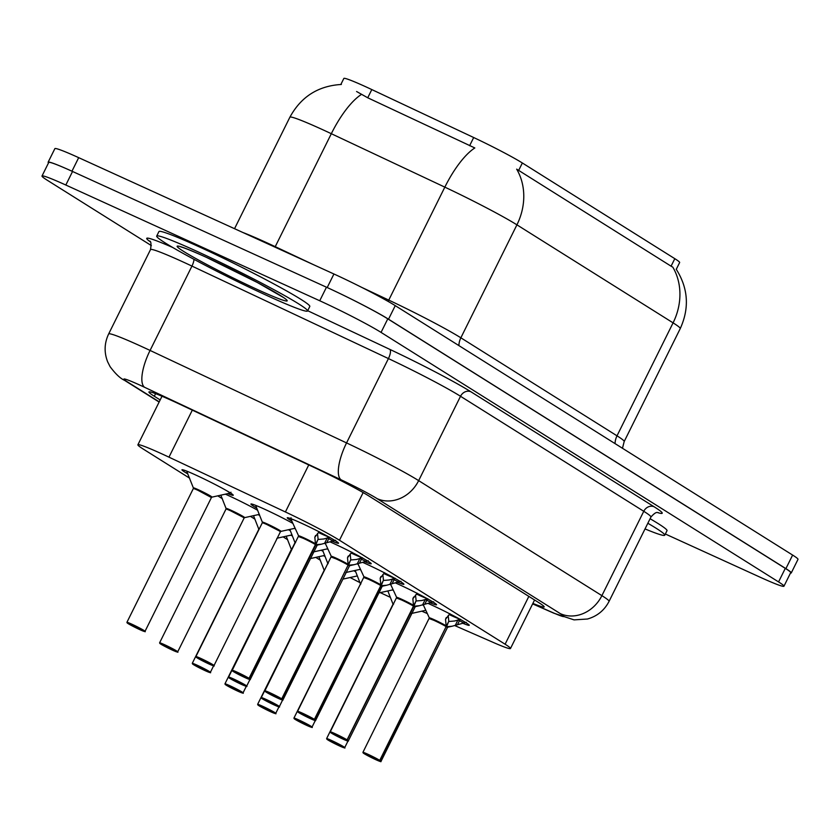 <?xml version="1.0" encoding="UTF-8"?>
<svg xmlns="http://www.w3.org/2000/svg" width="840" height="840" viewBox="0 0 840 840"><rect width="100%" height="100%" fill="white"/><g stroke="black" fill="none" stroke-linecap="round" stroke-linejoin="round"><path stroke-width="1.26" d="M291.837 521.147A28.634 1.649 26.4 0 1 287.248 517.776A28.634 1.649 26.4 0 1 300.741 522.879A28.634 1.649 26.4 0 1 338.541 543.239A28.634 1.649 26.4 0 1 332.535 541.401M330.204 541.947A28.634 1.649 26.4 0 1 333.417 543.396A28.634 1.649 26.4 0 1 371.217 563.745A28.634 1.649 26.4 0 1 365.211 561.918M362.88 562.453A28.634 1.649 26.4 0 1 366.093 563.903A28.634 1.649 26.4 0 1 403.893 584.262A28.634 1.649 26.4 0 1 397.887 582.425M395.556 582.971A28.634 1.649 26.4 0 1 398.769 584.409A28.634 1.649 26.4 0 1 436.569 604.769A28.634 1.649 26.4 0 1 430.563 602.931M428.232 603.477A28.634 1.649 26.4 0 1 431.445 604.926A28.634 1.649 26.4 0 1 469.245 625.286A28.634 1.649 26.4 0 1 463.239 623.448M256.83 508.179A28.634 1.649 26.4 0 1 250.94 504.031A28.634 1.649 26.4 0 1 264.442 509.145A28.634 1.649 26.4 0 1 292.877 523.394M324.524 543.344A28.634 1.649 26.4 0 1 325.553 543.911M357.2 563.85A28.634 1.649 26.4 0 1 358.229 564.417M389.876 584.367A28.634 1.649 26.4 0 1 390.905 584.924M422.552 604.874A28.634 1.649 26.4 0 1 423.581 605.441M187.856 473.928A28.634 1.649 26.4 0 1 181.954 469.781A28.634 1.649 26.4 0 1 195.458 474.894A28.634 1.649 26.4 0 1 233.258 495.243A28.634 1.649 26.4 0 1 227.787 493.626M225.383 494.161A28.634 1.649 26.4 0 1 228.134 495.401A28.634 1.649 26.4 0 1 257.733 510.31M288.435 529.725A28.634 1.649 26.4 0 1 290.409 530.817M321.111 550.231A28.634 1.649 26.4 0 1 323.085 551.324M353.787 570.749A28.634 1.649 26.4 0 1 355.761 571.841M454.681 625.548L493.269 642.442A50.526 2.909 -153.6 0 0 510.489 648.501A50.526 2.909 -153.6 0 0 505.103 644.217L339.476 540.246A50.526 2.909 -153.6 0 0 285.401 511.969L168.966 457.159A50.526 2.909 -153.6 0 0 161.721 453.8A50.526 2.909 -153.6 0 0 137.897 444.791A50.526 2.909 -153.6 0 0 143.283 449.085L189.661 478.202M676.284 269.304L679.644 262.542A45.476 2.615 -153.6 0 0 674.803 258.678L522.354 162.981A45.476 2.615 -153.6 0 0 473.687 137.529L371.805 89.576A45.476 2.615 -153.6 0 0 365.284 86.552A45.476 2.615 -153.6 0 0 343.844 78.445L340.851 84.473M421.838 611.174L427.329 613.578M350.112 577.521A50.526 2.909 -153.6 0 0 359.856 582.561M380.279 592.62A50.526 2.909 -153.6 0 0 390.358 597.324M217.77 495.842L222.338 498.708M250.446 516.359L255.014 519.225M283.122 536.865L287.69 539.731M315.798 557.372L320.366 560.249M359.709 569.436A28.634 1.649 26.4 0 1 360.749 569.898M327.033 548.919A28.634 1.649 26.4 0 1 328.072 549.381M294.357 528.413A28.634 1.649 26.4 0 1 295.397 528.875M392.385 589.942A28.634 1.649 26.4 0 1 393.425 590.404M290.735 535.185A28.634 1.649 26.4 0 1 292.373 535.92M258.059 514.668A28.634 1.649 26.4 0 1 259.697 515.403M323.411 555.692A28.634 1.649 26.4 0 1 325.048 556.426M674.803 258.678L671.076 266.185L672.819 267.162A58.958 51.02 122.1 0 1 673.082 322.854L516.926 224.837A67.379 3.875 -153.6 0 0 444.832 187.142A58.958 20.034 -64.8 0 1 474.82 147.956L367.731 97.787L356.58 91.508M335.066 291.207A50.526 2.909 26.4 0 1 388.521 319.2L785.894 568.627A50.526 2.909 26.4 0 1 791.27 572.912A50.526 2.909 26.4 0 1 790.482 573.048M48.51 162.907A50.526 2.909 26.4 0 1 48.132 162.204A50.526 2.909 26.4 0 1 64.848 168.042M671.076 266.185L516.663 169.145A58.958 51.02 -57.9 0 1 516.926 224.837L460.856 337.806L617.012 435.824A67.379 3.875 26.4 0 1 624.183 441.546L622.472 448.266M48.132 162.204L54.863 148.649A50.526 2.909 26.4 0 1 78.687 157.657L333.931 273.998A50.526 2.909 26.4 0 1 395.252 305.644L792.624 555.072A50.526 2.909 26.4 0 1 798 559.356L791.27 572.912M532.875 603.393A50.526 2.909 -153.6 0 0 544.173 606.921A50.526 2.909 -153.6 0 0 538.797 602.637L369.421 496.314A50.526 2.909 -153.6 0 0 315.346 468.038L180.002 404.334A50.526 2.909 -153.6 0 0 172.746 400.974A50.526 2.909 -153.6 0 0 148.922 391.955A50.526 2.909 -153.6 0 0 154.308 396.249L160.167 399.935M151.358 245.584L47.376 180.306A50.526 2.909 26.4 0 1 42 176.022A50.526 2.909 26.4 0 1 65.825 185.031L319.736 300.762A50.526 2.909 26.4 0 1 381.056 332.399L778.565 581.921A50.526 2.909 26.4 0 1 783.951 586.215A50.526 2.909 26.4 0 1 760.126 577.206L665.353 534.009M42 176.022L48.73 162.466A50.526 2.909 26.4 0 1 72.545 171.476L326.466 287.207A50.526 2.909 26.4 0 1 387.786 318.843L785.295 568.365A50.526 2.909 26.4 0 1 790.682 572.659L783.951 586.215M258.888 705.642L259.014 705.758A9.765 0.567 -153.6 0 0 270.68 711.753A9.765 0.567 -153.6 0 0 274.239 712.667A9.765 0.567 -153.6 0 0 262.385 706.556A9.765 0.567 -153.6 0 0 258.647 705.526L263.897 707.742M263.812 707.9L259.014 705.758M324.062 570.591A10.101 0.578 26.4 0 1 324.303 570.601A10.101 0.578 -153.6 0 0 324.03 570.612L324.051 569.929A10.416 0.598 26.4 0 1 324.618 569.95M258.647 705.526L257.628 704.361A10.101 0.578 26.4 0 1 262.395 706.157A10.101 0.578 26.4 0 1 275.741 713.349C273.441 712.572 280.266 715.659 270.69 711.764L258.983 705.747M318.864 556.7L324.051 569.929M327.873 739.893L327.989 740.009A9.765 0.567 -153.6 0 0 339.665 746.004A9.765 0.567 -153.6 0 0 343.224 746.918A9.765 0.567 -153.6 0 0 331.369 740.807A9.765 0.567 -153.6 0 0 327.631 739.778L332.871 741.993M332.798 742.15L339.675 746.014C349.251 749.91 342.416 746.823 344.715 747.6L347.97 741.048M327.631 739.778L326.613 738.612A10.101 0.578 26.4 0 1 331.38 740.408A10.101 0.578 26.4 0 1 344.715 747.6M387.849 590.95L393.036 604.18A10.416 0.598 26.4 0 1 393.603 604.202M466.337 622.293L452.078 626.231L446.586 626.724L448.592 621.674M379.754 760.357L379.344 760.547A9.765 0.567 -153.6 0 0 367.679 754.541A9.765 0.567 -153.6 0 0 364.108 753.627A9.765 0.567 -153.6 0 0 375.963 759.749L364.497 753.869L362.922 752.346A10.101 0.578 26.4 0 1 367.679 754.152A10.101 0.578 26.4 0 1 379.754 760.357L446.145 626.598A0.84 0.714 121.6 0 1 446.208 626.482L445.536 619.259L449.925 613.715M447.437 626.619A10.416 0.598 26.4 0 1 447.941 627.154L447.416 627.575A10.101 0.578 -153.6 0 0 446.523 626.84L446.513 626.829A0.84 0.745 122.7 0 1 446.586 626.724M446.208 626.482L448.812 621.232L448.193 615.552M379.701 760.767L380.121 760.599A10.101 0.578 26.4 0 1 381.024 761.334C379.25 760.893 384.332 763.255 375.974 759.749A9.765 0.567 -153.6 0 0 379.701 760.767L368.802 755.643L379.344 760.547M434.081 620.403A10.101 0.578 -153.6 0 0 429.314 618.597L434.081 620.403A10.101 0.578 -153.6 0 1 446.145 626.609A10.101 0.588 26.4 0 0 436.306 621.442A10.101 0.588 26.4 0 0 429.334 618.576M380.121 760.599L446.124 626.661M446.407 617.495L445.536 619.259L446.177 617.747M459.648 619.049A18.511 1.071 26.4 0 1 449.117 614.534M449.19 621.464L454.598 621.001L460.541 619.3M457.422 624.803L459.438 620.739L457.968 619.92L455.28 625.37M267.865 295.953A84.221 4.851 26.4 0 1 156.691 236.082A84.221 4.851 26.4 0 1 196.392 251.097A84.221 4.851 26.4 0 1 307.566 310.968A84.221 4.851 26.4 0 1 267.865 295.953M156.691 236.082L158.939 231.556A84.221 4.851 26.4 0 1 198.639 246.582A84.221 4.851 26.4 0 1 309.803 306.453L307.566 310.968M647.84 523.257A84.221 4.851 26.4 0 1 664.766 535.196A84.221 4.851 26.4 0 1 645.025 528.927M650.087 518.731A84.221 4.851 26.4 0 1 667.013 530.67L664.766 535.196M226.212 685.135L226.338 685.251A9.765 0.567 -153.6 0 0 238.004 691.247A9.765 0.567 -153.6 0 0 241.563 692.16A9.765 0.567 -153.6 0 0 229.709 686.038A9.765 0.567 -153.6 0 0 225.971 685.02L231.221 687.236M231.137 687.393L238.014 691.247C247.59 695.153 240.765 692.055 243.065 692.832L246.309 686.28M243.065 692.832A10.101 0.578 26.4 0 0 229.719 685.65A10.101 0.578 26.4 0 0 224.952 683.844L225.908 684.978M286.188 536.193L291.375 549.423A10.416 0.598 26.4 0 1 291.942 549.444M193.536 664.619L193.662 664.734A9.765 0.567 -153.6 0 0 205.328 670.74A9.765 0.567 -153.6 0 0 208.887 671.643A9.765 0.567 -153.6 0 0 197.033 665.532A9.765 0.567 -153.6 0 0 193.294 664.503L198.544 666.719M198.46 666.887L193.662 664.734M258.709 529.567A10.101 0.578 26.4 0 1 258.951 529.578A10.101 0.578 -153.6 0 0 258.678 529.589L258.699 528.906A10.416 0.598 26.4 0 1 259.266 528.927M193.294 664.503L192.276 663.337A10.101 0.578 26.4 0 1 197.043 665.144A10.101 0.578 26.4 0 1 210.389 672.325C208.089 671.549 214.914 674.635 205.338 670.74L193.631 664.724M253.512 515.676L258.699 528.906M160.86 644.112L160.986 644.227A9.765 0.567 -153.6 0 0 172.652 650.223A9.765 0.567 -153.6 0 0 176.211 651.137A9.765 0.567 -153.6 0 0 164.357 645.015A9.765 0.567 -153.6 0 0 160.619 643.997L165.869 646.212M165.784 646.37L172.662 650.234C182.238 654.129 175.413 651.032 177.713 651.819L244.104 518.059A10.101 0.578 -153.6 0 0 243.023 517.209A10.101 0.578 -153.6 0 0 230.759 510.878A10.101 0.578 -153.6 0 0 226.002 509.072L226.023 508.4A10.416 0.598 26.4 0 1 235.609 512.452A10.416 0.598 26.4 0 1 244.629 517.639L244.104 518.059L243.023 517.209A10.101 0.578 26.4 0 1 244.104 518.059M230.759 510.878L243.023 517.209A10.101 0.578 26.4 0 0 233.163 512.001A10.101 0.578 26.4 0 0 226.034 509.05M220.836 495.169L226.023 508.4M128.184 623.595L128.31 623.711A9.765 0.567 -153.6 0 0 139.976 629.716A9.765 0.567 -153.6 0 0 143.535 630.63A9.765 0.567 -153.6 0 0 131.68 624.509A9.765 0.567 -153.6 0 0 127.942 623.49L133.192 625.706M133.108 625.863L128.31 623.711M198.083 490.371L211.428 497.553A10.101 0.578 -153.6 0 0 210.347 496.692A10.101 0.578 -153.6 0 0 198.083 490.371A10.101 0.578 -153.6 0 0 193.326 488.565L126.924 622.314A10.101 0.578 26.4 0 1 131.691 624.12A10.101 0.578 26.4 0 1 145.036 631.302C142.737 630.525 149.562 633.612 139.986 629.716L128.279 623.7M188.916 472.017A24.633 1.407 26.4 0 0 186.722 471.272L193.347 487.882A10.416 0.598 26.4 0 1 202.934 491.935A10.416 0.598 26.4 0 1 211.953 497.133L211.428 497.553A10.101 0.578 26.4 0 0 210.347 496.692A10.101 0.578 26.4 0 0 200.487 491.484A10.101 0.578 26.4 0 0 193.358 488.544L193.347 487.882M433.661 601.787L419.401 605.724L413.91 606.207L415.916 601.167M413.459 606.091L413.469 606.081A0.84 0.714 121.6 0 1 413.532 605.976L412.86 598.752L417.249 593.208M347.445 740.082A10.101 0.578 26.4 0 1 348.348 740.827C346.574 740.387 351.656 742.749 343.298 739.242L331.821 733.362L330.246 731.84A10.101 0.578 26.4 0 1 335.002 733.646A10.101 0.578 26.4 0 1 347.078 739.851L346.668 740.029A9.765 0.567 -153.6 0 0 335.002 734.034A9.765 0.567 -153.6 0 0 331.433 733.121A9.765 0.567 -153.6 0 0 343.287 739.242A9.765 0.567 -153.6 0 0 347.025 740.26L413.847 606.333A10.101 0.588 26.4 0 1 414.74 607.037A10.101 0.578 -153.6 0 0 413.847 606.333L413.837 606.323A0.84 0.745 122.7 0 1 413.91 606.207M413.532 605.976L416.136 600.716L415.517 595.046M347.078 739.851L413.469 606.102A10.101 0.578 -153.6 0 0 401.405 599.897A10.101 0.578 -153.6 0 0 396.637 598.091L401.405 599.897M347.025 740.26L336.126 735.137L346.668 740.029M413.731 596.977L412.86 598.752L413.501 597.23M426.972 598.542A18.511 1.071 26.4 0 1 416.441 594.027M416.514 600.957L421.921 600.495L427.865 598.794M422.604 604.863L425.292 599.403M400.985 581.27L386.736 585.218L381.234 585.7L383.24 580.65M314.401 719.334L313.992 719.523A9.765 0.567 -153.6 0 0 302.327 713.517A9.765 0.567 -153.6 0 0 298.756 712.614A9.765 0.567 -153.6 0 0 310.611 718.725A9.765 0.567 -153.6 0 0 314.349 719.754L314.769 719.575A10.101 0.578 26.4 0 1 315.672 720.321C313.897 719.88 318.98 722.243 310.621 718.736L299.145 712.856L297.57 711.333A10.101 0.578 26.4 0 1 302.327 713.129A10.101 0.578 26.4 0 1 314.401 719.334L380.793 585.575A0.84 0.714 121.6 0 1 380.856 585.459L380.184 578.235L384.573 572.702M315.672 720.321L382.064 586.562A10.101 0.578 -153.6 0 0 381.171 585.827L381.161 585.805A0.84 0.745 122.7 0 1 381.234 585.7M380.856 585.459L383.46 580.209L382.841 574.529M314.349 719.754L303.45 714.63L313.992 719.523M368.729 579.38A10.101 0.578 -153.6 0 0 363.962 577.574A10.101 0.588 26.4 0 1 370.955 580.419A10.101 0.588 26.4 0 1 380.793 585.575A10.101 0.578 -153.6 0 0 368.729 579.38L363.962 577.584M314.769 719.575L381.171 585.827M381.056 576.471L380.184 578.235L380.825 576.723M394.296 578.036A18.511 1.071 26.4 0 1 383.764 573.51M383.838 580.44L389.245 579.978L395.189 578.277M389.928 584.356L392.616 578.897M368.308 560.763L354.06 564.7L348.558 565.183L350.564 560.144M281.726 698.827L281.316 699.006A9.765 0.567 -153.6 0 0 269.651 693.01A9.765 0.567 -153.6 0 0 266.081 692.097A9.765 0.567 -153.6 0 0 277.935 698.219L266.469 692.339L264.894 690.816A10.101 0.578 26.4 0 1 269.651 692.622A10.101 0.578 26.4 0 1 281.726 698.827L348.117 565.068A0.84 0.714 121.6 0 1 348.18 564.952L347.508 557.728L351.897 552.184M349.409 565.078A10.416 0.598 26.4 0 1 349.913 565.625L349.387 566.045A10.101 0.578 -153.6 0 0 348.495 565.309L348.485 565.299A0.84 0.745 122.7 0 1 348.558 565.183M348.18 564.952L350.784 559.702L350.165 554.022M281.673 699.237L282.093 699.058A10.101 0.578 26.4 0 1 282.996 699.804C281.221 699.363 286.304 701.726 277.945 698.219A9.765 0.567 -153.6 0 0 281.673 699.237L270.774 694.113L281.316 699.006M336.053 558.873A10.101 0.578 -153.6 0 0 331.286 557.067L336.053 558.873A10.101 0.578 -153.6 0 1 348.117 565.078A10.101 0.588 26.4 0 0 338.279 559.902A10.101 0.588 26.4 0 0 331.306 557.046M282.093 699.058L348.096 565.131M348.38 555.965L347.508 557.728L348.149 556.216M361.62 557.519A18.511 1.071 26.4 0 1 351.089 553.004M351.162 559.933L356.57 559.472L362.512 557.771M359.394 563.273L361.41 559.209L359.94 558.38L357.252 563.84M335.632 540.256L321.384 544.194L315.882 544.677L317.887 539.637M249.049 678.321L248.64 678.5A9.765 0.567 -153.6 0 0 236.975 672.504A9.765 0.567 -153.6 0 0 233.405 671.591A9.765 0.567 -153.6 0 0 245.259 677.702L233.793 671.832L232.218 670.309A10.101 0.578 26.4 0 1 236.975 672.105A10.101 0.578 26.4 0 1 249.049 678.321L315.441 544.551A0.84 0.714 121.6 0 1 315.504 544.446L314.832 537.212L319.221 531.678M315.42 544.614L315.808 544.793A10.101 0.588 26.4 0 1 316.712 545.506A10.101 0.578 -153.6 0 0 315.819 544.803L315.808 544.782A0.84 0.745 122.7 0 1 315.882 544.677M315.504 544.446L318.108 539.186L317.489 533.505M248.997 678.731L249.417 678.552A10.101 0.578 26.4 0 1 250.32 679.298C248.546 678.856 253.628 681.219 245.27 677.712A9.765 0.567 -153.6 0 0 248.997 678.731L238.098 673.606L248.64 678.5M303.377 538.356A10.101 0.578 -153.6 0 0 298.61 536.561L303.377 538.356A10.101 0.578 -153.6 0 1 315.441 544.562M249.417 678.552L315.819 544.803M315.704 535.447L314.832 537.212L315.473 535.7M328.944 537.012A18.511 1.071 26.4 0 1 318.413 532.497M318.486 539.427L323.894 538.965L329.837 537.254M324.576 543.333L327.264 537.873M295.197 719.387L295.312 719.502A9.765 0.567 -153.6 0 0 306.989 725.498A9.765 0.567 -153.6 0 0 310.548 726.411A9.765 0.567 -153.6 0 0 298.694 720.29A9.765 0.567 -153.6 0 0 294.956 719.271L300.195 721.486M300.121 721.644L295.312 719.502M360.927 583.695A10.416 0.598 26.4 0 0 360.36 583.674L360.339 584.346A10.101 0.578 26.4 0 1 360.602 584.336A10.101 0.578 -153.6 0 0 360.329 584.346L293.937 718.095A10.101 0.578 26.4 0 1 298.704 719.901A10.101 0.578 26.4 0 1 312.039 727.083C309.74 726.306 316.575 729.404 306.999 725.498L295.292 719.481M294.956 719.271L293.937 718.095M355.173 570.444L360.36 583.674M262.521 698.87L262.637 698.985A9.765 0.567 -153.6 0 0 274.312 704.991A9.765 0.567 -153.6 0 0 277.872 705.894A9.765 0.567 -153.6 0 0 266.017 699.783A9.765 0.567 -153.6 0 0 262.279 698.764L267.519 700.97M267.446 701.138L262.637 698.985M327.684 563.819A10.101 0.578 26.4 0 1 327.925 563.829A10.101 0.578 -153.6 0 0 327.653 563.84L327.684 563.157A10.416 0.598 26.4 0 1 328.251 563.178M262.279 698.764L261.261 697.589A10.101 0.578 26.4 0 1 266.028 699.395A10.101 0.578 26.4 0 1 279.363 706.577C277.064 705.8 283.899 708.887 274.323 704.991L262.615 698.975M322.497 549.927L327.684 563.157M229.845 678.363L229.96 678.478A9.765 0.567 -153.6 0 0 241.637 684.474A9.765 0.567 -153.6 0 0 245.196 685.388A9.765 0.567 -153.6 0 0 233.341 679.266A9.765 0.567 -153.6 0 0 229.603 678.248L234.843 680.463M234.77 680.621L241.647 684.485C251.223 688.38 244.388 685.283 246.687 686.07L249.942 679.508M229.603 678.248L228.585 677.082A10.101 0.578 26.4 0 1 233.352 678.877A10.101 0.578 26.4 0 1 246.687 686.07M289.821 529.42L295.008 542.65A10.416 0.598 26.4 0 1 295.575 542.672M197.169 657.846L197.284 657.962A9.765 0.567 -153.6 0 0 208.96 663.968A9.765 0.567 -153.6 0 0 212.52 664.881A9.765 0.567 -153.6 0 0 200.666 658.76A9.765 0.567 -153.6 0 0 196.928 657.741L202.167 659.957M202.094 660.114L197.284 657.962M280.403 531.804A10.101 0.578 -153.6 0 0 279.332 530.943A10.101 0.578 -153.6 0 0 267.067 524.622A10.101 0.578 -153.6 0 0 262.3 522.816L262.332 522.134A10.416 0.598 26.4 0 1 271.919 526.187A10.416 0.598 26.4 0 1 280.938 531.384L280.403 531.804L279.332 530.943A10.101 0.578 26.4 0 1 280.403 531.804L214.011 665.553C211.712 664.776 218.547 667.863 208.971 663.968L197.264 657.951M267.067 524.622L279.332 530.943A10.101 0.578 26.4 0 0 269.462 525.735A10.101 0.578 26.4 0 0 262.332 522.795M196.928 657.741L195.909 656.565A10.101 0.578 26.4 0 1 200.676 658.371A10.101 0.578 26.4 0 1 214.011 665.553M257.901 506.268A24.633 1.407 26.4 0 0 255.696 505.523L262.332 522.134M192.318 410.13L168.966 457.159M371.805 89.576L367.731 97.787M522.354 162.981L518.627 170.489M473.687 137.529L469.613 145.74M308.752 464.93L285.401 511.969M363.143 492.576L339.476 540.246M528.843 596.389L505.103 644.217M361.379 287.217L388.762 300.101L444.832 187.142L331.317 133.707A67.379 3.875 -153.6 0 0 321.647 129.224A67.379 3.875 -153.6 0 0 289.884 117.212L234.539 228.701M242.834 232.481A67.379 3.875 26.4 0 1 265.566 242.183A67.379 3.875 26.4 0 1 275.237 246.666L314.36 265.083M361.463 94.416A58.958 20.034 -64.8 0 0 331.317 133.707L275.237 246.666A16.842 5.723 115.2 0 1 274.995 247.139M676.2 269.178C688.233 288.225 689.587 308.028 680.253 328.577A67.379 3.875 -153.6 0 0 673.082 322.854L617.012 435.824A16.842 14.574 -57.9 0 0 615.058 443.615M78.687 157.657L71.957 171.203M333.931 273.998L327.201 287.553M395.252 305.644L388.521 319.2M792.624 555.072L785.894 568.627M388.091 301.392A16.842 5.723 115.2 0 0 388.762 300.101A67.379 3.875 26.4 0 1 460.856 337.806A16.842 14.574 -57.9 0 0 458.903 345.597M155.6 393.656L154.308 396.249M532.676 603.813L552.457 612.476A33.684 1.943 -153.6 0 0 560.353 613.651L377.108 498.635A33.684 1.943 -153.6 0 0 341.061 479.777L144.585 387.293A33.684 1.943 -153.6 0 0 139.755 385.056A33.684 1.943 -153.6 0 0 127.46 381.906L159.222 401.846M127.46 381.906A33.684 29.159 -57.9 0 1 124.498 380.32C120.267 378.409 115.458 373.863 110.103 366.671L107.667 361.862C103.982 352.422 104.317 343.119 108.654 333.942A67.379 3.875 26.4 0 1 140.406 345.965A67.379 3.875 26.4 0 1 150.077 350.438L191.951 266.091A67.379 3.875 -153.6 0 0 182.28 261.608A67.379 3.875 -153.6 0 0 150.518 249.596C151.358 243.978 151.042 241.122 149.572 241.038M150.045 241.626A75.799 4.368 26.4 0 1 172.662 247.464M307.692 310.716L389.802 349.367A75.799 4.368 26.4 0 1 470.904 391.776L654.15 506.793A75.799 4.368 26.4 0 1 657.573 512.568M319.736 300.762L326.466 287.207M381.056 332.399L387.786 318.843M65.825 185.031L72.545 171.476M778.565 581.921L785.295 568.365M144.585 387.293A33.684 11.445 -64.8 0 1 150.077 350.438L346.553 442.921L388.427 358.575L191.951 266.091A8.421 2.867 115.2 0 0 193.998 259.34M341.061 479.777A33.684 11.445 -64.8 0 1 346.553 442.921A67.379 3.875 26.4 0 1 418.656 480.627L460.519 396.281A67.379 3.875 -153.6 0 0 388.427 358.575A8.421 2.867 115.2 0 0 389.802 349.367M377.108 498.635A33.684 29.159 -57.9 0 0 418.656 480.627L601.892 595.644L643.766 511.298L460.519 396.281A8.421 7.287 122.1 0 1 470.904 391.776M560.353 613.651A33.684 29.159 -57.9 0 0 601.892 595.644A67.379 3.875 26.4 0 1 609.063 601.367L650.937 517.02A67.379 3.875 -153.6 0 0 643.766 511.298A8.421 7.287 122.1 0 1 654.15 506.793M532.634 603.897L553.907 613.211A33.684 21.578 -66.4 0 1 552.457 612.476M411.653 613.305A10.416 0.598 26.4 0 1 411.642 613.431L411.106 613.851M362.922 752.346L429.324 617.925A10.416 0.598 26.4 0 1 435.519 620.319A10.416 0.598 26.4 0 1 446.124 625.79M446.513 626.829A10.101 0.588 26.4 0 1 447.416 627.543M464.237 623.217L459.438 620.739L460.373 619.448M258.206 289.894A61.446 3.539 26.4 0 1 183.635 251.422A61.446 3.539 26.4 0 1 206.052 257.166A61.446 3.539 26.4 0 1 280.623 295.627A61.446 3.539 26.4 0 1 258.206 289.894M277.316 538.03A10.416 0.598 26.4 0 1 277.305 538.157L276.78 538.577M226.002 509.072L159.6 642.831A10.101 0.578 26.4 0 1 164.367 644.626A10.101 0.578 26.4 0 1 177.713 651.819M226.8 490.781A24.633 1.407 26.4 0 1 229.74 493.195L230.99 492.24M414.761 606.102A10.416 0.598 26.4 0 1 415.265 606.648L348.348 740.827M330.246 731.84L396.648 597.419A10.416 0.598 26.4 0 1 402.843 599.812A10.416 0.598 26.4 0 1 413.448 605.273M396.659 598.07A10.101 0.588 26.4 0 1 403.631 600.925A10.101 0.588 26.4 0 1 413.469 606.081M424.746 604.296L426.762 600.232L425.303 599.434M431.56 602.7L426.762 600.232L427.697 598.941M382.084 585.596A10.416 0.598 26.4 0 1 382.589 586.131L382.064 586.551A10.101 0.588 26.4 0 0 381.161 585.805L380.772 585.638M297.57 711.333L363.972 576.901A10.416 0.598 26.4 0 1 370.167 579.296A10.416 0.598 26.4 0 1 380.772 584.766M392.07 583.779L394.086 579.716L392.627 578.918M398.885 582.194L394.086 579.716L395.02 578.424M264.894 690.816L331.296 556.395A10.416 0.598 26.4 0 1 337.491 558.789A10.416 0.598 26.4 0 1 348.096 564.26M348.485 565.299A10.101 0.588 26.4 0 1 349.387 566.013M366.209 561.687L361.41 559.209L362.344 557.918M316.733 544.572A10.416 0.598 26.4 0 1 317.237 545.107L250.32 679.298M232.218 670.309L298.62 535.878A10.416 0.598 26.4 0 1 304.815 538.272A10.416 0.598 26.4 0 1 315.42 543.743M298.631 536.539A10.101 0.588 26.4 0 1 305.603 539.396A10.101 0.588 26.4 0 1 315.441 544.551M298.62 535.878L291.007 519.33A24.633 1.428 26.4 0 1 294.525 520.139M326.718 542.755L328.734 538.692L327.274 537.894M333.532 541.17L328.734 538.692L329.669 537.411M378.977 592.799A10.416 0.598 26.4 0 1 378.966 592.914L378.431 593.334M346.3 572.282A10.416 0.598 26.4 0 1 346.29 572.408L345.755 572.827M313.625 551.775A10.416 0.598 26.4 0 1 313.614 551.891L313.079 552.311M162.005 396.239L137.897 444.791M534.576 599.981L510.489 648.501M341.366 84.462C318.171 85.838 301.014 96.747 289.884 117.212M680.253 328.577L624.183 441.546M108.654 333.942L150.518 249.596M650.937 517.02C657.122 510.017 657.867 513.398 658.329 512.6M553.907 613.211L574.056 619.878L587.454 619.017C597.188 616.235 604.391 610.355 609.063 601.367M124.498 380.32L159.117 402.045M275.741 713.349L278.985 706.797M257.628 704.361L324.03 570.612M342.899 579.117L357.409 575.915M393.036 604.18L326.613 738.612M411.642 613.431L425.817 610.292M381.024 761.334L447.416 627.585M447.941 627.154L452.078 626.231M429.324 617.925L423.224 604.684M181.934 247.086L181.136 247.023C180.243 246.729 184.191 247.296 206.346 257.324L257.313 282.492L283.531 297.528M291.375 549.423L224.952 683.844M310.223 558.611L324.733 555.398M210.389 672.325L213.633 665.774M192.276 663.337L258.678 529.589M277.305 538.157L292.058 534.891M244.629 517.639L259.382 514.374M159.6 642.831L160.587 643.976M145.036 631.302L211.428 497.553M211.953 497.133L229.74 493.195M126.924 622.314L127.911 623.469M415.265 606.648L419.401 605.724M396.648 597.419L390.548 584.168M382.589 586.131L386.726 585.218M363.972 576.901L357.872 563.661M282.996 699.804L349.387 566.055M349.913 565.625L354.05 564.7M331.296 556.395L325.195 543.144M317.237 545.107L321.384 544.194M291.007 519.33L291.018 517.766M312.039 727.083L315.294 720.531M378.966 592.914L393.141 589.785M279.363 706.577L282.618 700.025M261.261 697.589L327.653 563.84M346.29 572.408L360.465 569.268M295.008 542.65L228.585 677.082M313.614 551.891L327.789 548.762M195.909 656.565L262.3 522.816M280.938 531.384L295.113 528.245"/></g></svg>
